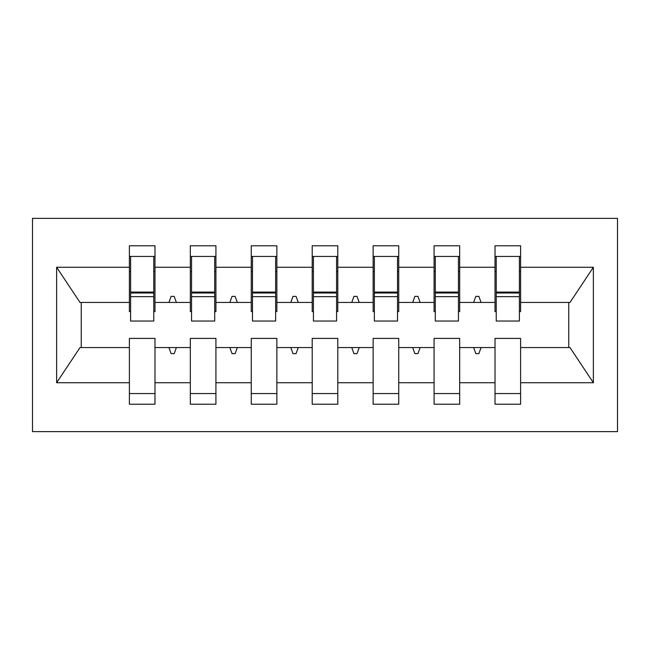 <?xml version="1.0" encoding="UTF-8"?>
<svg xmlns="http://www.w3.org/2000/svg" width="650" height="650" viewBox="0 0 650 650"><rect width="100%" height="100%" fill="white"/><g stroke="black" fill="none" stroke-linecap="round" stroke-linejoin="round"><path stroke-width="0.97" d="M32.5 431.641L617.5 431.641L617.5 218.359L32.5 218.359L32.5 431.641M519.391 311.594L520.609 311.594L520.609 302.453L569.985 302.453L593.369 267.264L593.369 382.736L520.609 382.736L520.609 338.406L495.016 338.406L495.016 347.547L459.672 347.547L459.672 338.406L434.078 338.406L434.078 347.547L398.734 347.547L398.734 338.406L373.141 338.406L373.141 347.547L337.797 347.547L337.797 338.406L312.203 338.406L312.203 347.547L276.859 347.547L276.859 338.406L251.266 338.406L251.266 347.547L215.922 347.547L215.922 338.406L190.328 338.406L190.328 347.547L154.984 347.547L154.984 404.219L129.391 404.219L129.391 347.547L80.015 347.547L56.631 382.736L56.631 267.264L80.015 302.453L129.391 302.453L129.391 267.264L56.631 267.264M520.609 382.736L520.609 404.219L495.016 404.219L495.016 347.547M520.609 302.453L520.609 245.781L495.016 245.781L495.016 267.264L459.672 267.264L459.672 311.594L458.453 311.594M496.234 311.594L495.016 311.594L495.016 267.264M495.016 382.736L459.672 382.736L459.672 404.219L434.078 404.219L434.078 347.547M459.672 267.264L459.672 245.781L434.078 245.781L434.078 267.264L398.734 267.264L398.734 311.594L397.516 311.594M435.297 311.594L434.078 311.594L434.078 267.264M434.078 382.736L398.734 382.736L398.734 404.219L373.141 404.219L373.141 347.547M398.734 267.264L398.734 245.781L373.141 245.781L373.141 267.264L337.797 267.264L337.797 311.594L336.578 311.594M374.359 311.594L373.141 311.594L373.141 267.264M373.141 382.736L337.797 382.736L337.797 404.219L312.203 404.219L312.203 347.547M337.797 267.264L337.797 245.781L312.203 245.781L312.203 267.264L276.859 267.264L276.859 311.594L275.641 311.594M313.422 311.594L312.203 311.594L312.203 267.264M312.203 382.736L276.859 382.736L276.859 404.219L251.266 404.219L251.266 347.547M276.859 267.264L276.859 245.781L251.266 245.781L251.266 267.264L215.922 267.264L215.922 311.594L214.703 311.594M252.484 311.594L251.266 311.594L251.266 267.264M251.266 382.736L215.922 382.736L215.922 404.219L190.328 404.219L190.328 347.547M215.922 267.264L215.922 245.781L190.328 245.781L190.328 267.264L154.984 267.264L154.984 245.781L129.391 245.781L129.391 267.264M191.547 311.594L190.328 311.594L190.328 267.264M154.984 347.547L154.984 338.406L129.391 338.406L129.391 347.547M129.391 302.453L129.391 311.594L130.609 311.594M459.672 382.736L459.672 347.547M398.734 382.736L398.734 347.547M337.797 382.736L337.797 347.547M276.859 382.736L276.859 347.547M215.922 382.736L215.922 347.547M593.369 267.264L520.609 267.264M190.328 382.736L154.984 382.736M129.391 382.736L56.631 382.736M478.871 296.359L475.816 296.359L473.606 302.453L481.081 302.453L478.863 296.359M473.606 302.453L459.672 302.453M495.016 302.453L481.081 302.453M473.606 347.547L475.816 353.641L478.863 353.641L481.081 347.547M412.669 302.453L420.144 302.453L417.926 296.359L414.879 296.359L412.669 302.453L398.734 302.453M434.078 302.453L420.144 302.453M412.669 347.547L414.879 353.641L417.926 353.641L420.144 347.547M351.731 302.453L359.206 302.453L356.988 296.359L353.941 296.359L351.731 302.453L337.797 302.453M373.141 302.453L359.206 302.453M351.731 347.547L353.941 353.641L356.988 353.641L359.206 347.547M290.794 302.453L298.269 302.453L296.051 296.359L293.004 296.359L290.794 302.453L276.859 302.453M312.203 302.453L298.269 302.453M290.794 347.547L293.004 353.641L296.051 353.641L298.269 347.547M229.856 302.453L237.331 302.453L235.113 296.359L232.066 296.359L229.856 302.453L215.922 302.453M251.266 302.453L237.331 302.453M229.856 347.547L232.066 353.641L235.113 353.641L237.331 347.547M168.919 302.453L176.394 302.453L174.176 296.359L171.129 296.359L168.919 302.453L154.984 302.453L154.984 267.264M190.328 302.453L176.394 302.453M168.919 347.547L171.129 353.641L174.176 353.641L176.394 347.547M154.984 302.453L154.984 311.594L153.766 311.594M593.369 382.736L569.985 347.547L520.609 347.547M81.25 302.453L81.25 347.547M568.75 347.547L568.75 302.453M129.391 256.449L130.609 256.449M153.766 256.449L154.984 256.449M129.391 393.559L154.984 393.559M190.328 256.449L191.547 256.449M214.703 256.449L215.922 256.449M190.328 393.559L215.922 393.559M251.266 256.449L252.484 256.449M275.641 256.449L276.859 256.449M251.266 393.559L276.859 393.559M312.203 256.449L313.422 256.449M336.578 256.449L337.797 256.449M312.203 393.559L337.797 393.559M373.141 256.449L374.359 256.449M397.516 256.449L398.734 256.449M373.141 393.559L398.734 393.559M434.078 256.449L435.297 256.449M458.453 256.449L459.672 256.449M434.078 393.559L459.672 393.559M495.016 256.449L496.234 256.449M519.391 256.449L520.609 256.449M495.016 393.559L520.609 393.559M154.984 256.441L153.766 256.441L153.766 321.035L130.609 321.035L130.609 296.66L153.766 296.66M153.766 271.676L154.984 271.676M129.391 271.676L130.609 271.676M153.766 256.441L129.391 256.441M130.609 256.441L130.609 293.004L153.766 293.004M130.609 296.66L130.609 293.004M215.922 256.441L214.703 256.441L214.703 321.035L191.547 321.035L191.547 296.66L214.703 296.66M214.703 271.676L215.922 271.676M190.328 271.676L191.547 271.676M214.703 256.441L190.328 256.441M191.547 256.441L191.547 293.004L214.703 293.004M191.547 296.66L191.547 293.004M276.859 256.441L275.641 256.441L275.641 321.035L252.484 321.035L252.484 296.66L275.641 296.66M275.641 271.676L276.859 271.676M251.266 271.676L252.484 271.676M275.641 256.441L251.266 256.441M252.484 256.441L252.484 293.004L275.641 293.004M252.484 296.66L252.484 293.004M337.797 256.441L336.578 256.441L336.578 321.035L313.422 321.035L313.422 296.66L336.578 296.66M336.578 271.676L337.797 271.676M312.203 271.676L313.422 271.676M336.578 256.441L312.203 256.441M313.422 256.441L313.422 293.004L336.578 293.004M313.422 296.66L313.422 293.004M398.734 256.441L397.516 256.441L397.516 321.035L374.359 321.035L374.359 296.66L397.516 296.66M397.516 271.676L398.734 271.676M373.141 271.676L374.359 271.676M397.516 256.441L373.141 256.441M374.359 256.441L374.359 293.004L397.516 293.004M374.359 296.66L374.359 293.004M459.672 256.441L458.453 256.441L458.453 321.035L435.297 321.035L435.297 296.66L458.453 296.66M458.453 271.676L459.672 271.676M434.078 271.676L435.297 271.676M458.453 256.441L434.078 256.441M435.297 256.441L435.297 293.004L458.453 293.004M435.297 296.66L435.297 293.004M520.609 256.441L519.391 256.441L519.391 321.035L496.234 321.035L496.234 296.66L519.391 296.66M519.391 271.676L520.609 271.676M495.016 271.676L496.234 271.676M519.391 256.441L495.016 256.441M496.234 256.441L496.234 293.004L519.391 293.004M496.234 296.66L496.234 293.004M130.609 292.086L153.766 292.086M191.547 292.086L214.703 292.086M252.484 292.086L275.641 292.086M313.422 292.086L336.578 292.086M374.359 292.086L397.516 292.086M435.297 292.086L458.453 292.086M496.234 292.086L519.391 292.086"/></g></svg>
